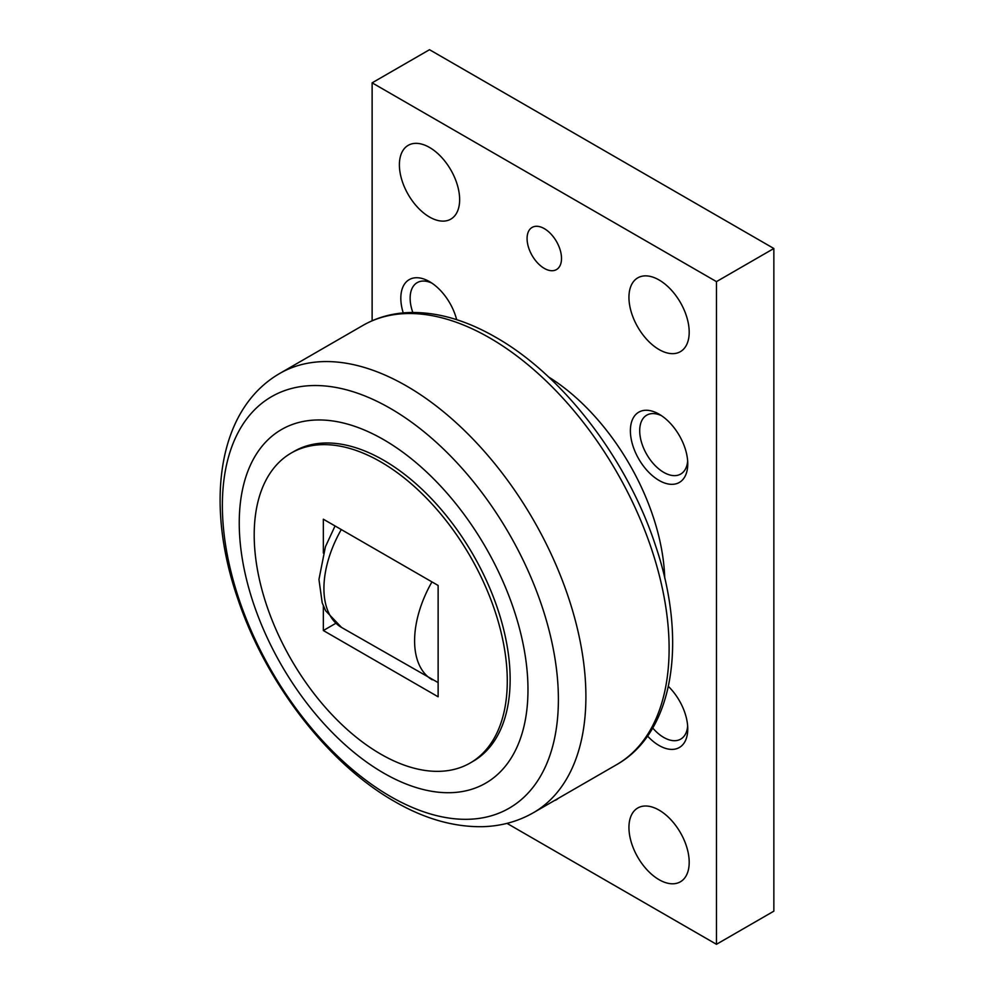 <?xml version="1.0" encoding="UTF-8"?>
<svg xmlns="http://www.w3.org/2000/svg" width="994" height="994" viewBox="0 0 994 994"><rect width="100%" height="100%" fill="white"/><g stroke="black" fill="none" stroke-linecap="round" stroke-linejoin="round"><path stroke-width="1.49" d="M548.564 376.962A170.434 98.406 60 0 1 664.737 578.173M558.392 699.428A237.603 137.184 -120 0 0 390.381 408.422A237.603 137.184 -120 0 0 222.37 505.424A237.603 137.184 -120 0 0 390.381 796.43A237.603 137.184 -120 0 0 558.392 699.428M527.976 689.687A204.168 117.876 -120 0 0 383.609 439.634A204.168 117.876 -120 0 0 239.243 522.993A204.168 117.876 -120 0 0 383.609 773.046A204.168 117.876 -120 0 0 527.976 689.687M291.254 453.016L294.125 451.363A178.957 103.326 60 0 1 383.609 460.222A178.957 103.326 60 0 1 500.516 617.92A178.957 103.326 60 0 1 473.082 761.317L470.212 762.982A178.957 103.326 -120 0 0 497.646 619.573A178.957 103.326 -120 0 0 380.739 461.875A178.957 103.326 -120 0 0 291.254 453.016A178.957 103.326 -120 0 0 263.832 596.412A178.957 103.326 -120 0 0 380.739 754.111A178.957 103.326 -120 0 0 470.212 762.982M429.52 147.447A42.605 24.601 60 0 1 457.352 184.996A42.605 24.601 60 0 1 450.816 219.127A42.605 24.601 60 0 1 429.52 217.027A42.605 24.601 60 0 1 401.688 179.479A42.605 24.601 60 0 1 408.211 145.335A42.605 24.601 60 0 1 429.52 147.447M659.072 279.973A42.605 24.601 60 0 1 686.904 317.521A42.605 24.601 60 0 1 680.381 351.665A42.605 24.601 60 0 1 659.072 349.553A42.605 24.601 60 0 1 631.24 312.004A42.605 24.601 60 0 1 637.763 277.86A42.605 24.601 60 0 1 659.072 279.973M659.072 810.11A42.605 24.601 60 0 1 686.904 847.658A42.605 24.601 60 0 1 680.381 881.802A42.605 24.601 60 0 1 659.072 879.69A42.605 24.601 60 0 1 631.24 842.142A42.605 24.601 60 0 1 637.763 807.998A42.605 24.601 60 0 1 659.072 810.11M544.29 228.62A24.353 14.053 60 0 1 560.206 250.078A24.353 14.053 60 0 1 556.466 269.585A24.353 14.053 60 0 1 544.29 268.38A24.353 14.053 60 0 1 528.386 246.922A24.353 14.053 60 0 1 532.125 227.415A24.353 14.053 60 0 1 544.29 228.62M558.168 798.418A24.353 14.053 60 0 1 556.466 799.723A24.353 14.053 60 0 1 554.49 800.543M412.808 312.451A33.995 19.619 60 0 1 410.137 298.2A33.995 19.619 60 0 1 417.182 282.644A33.995 19.619 60 0 1 431.955 283.153M403.241 312.911A40.58 23.434 60 0 1 400.818 298.2A40.58 23.434 60 0 1 429.52 281.637A40.58 23.434 60 0 1 456.656 319.683M687.662 460.992A33.995 19.619 60 0 1 680.728 474.051A33.995 19.619 60 0 1 654.537 464.943A33.995 19.619 60 0 1 639.701 430.737A33.995 19.619 60 0 1 646.734 415.169A33.995 19.619 60 0 1 661.507 415.691M687.761 463.863A40.58 23.434 60 0 1 659.072 480.437A40.58 23.434 60 0 1 630.382 430.737A40.58 23.434 60 0 1 659.072 414.163A40.58 23.434 60 0 1 687.761 463.863M668.378 686.407A40.58 23.434 60 0 1 687.761 728.937A40.58 23.434 60 0 1 647.541 736.057M687.662 726.067A33.995 19.619 60 0 1 680.728 739.114A33.995 19.619 60 0 1 652.723 727.993M507.002 823.367L716.463 944.3L716.463 281.625L372.129 82.837L372.129 320.764M372.129 82.837L429.52 49.7L773.854 248.5L773.854 911.163L716.463 944.3M716.463 281.625L773.854 248.5M323.348 553.074L323.348 519.203L438.13 585.466L438.13 696.794L323.348 630.531L335.748 623.362M323.348 630.531L323.348 605.918M489.781 337.96A253.619 146.429 60 0 1 669.111 648.585A253.619 146.429 60 0 1 616.591 764.684C674.28 732.23 687.773 640.173 655.543 545.644C627.525 459.638 563.362 375.583 495.857 337.351C465.391 319.757 436.043 311.507 407.826 312.588C391.437 313.383 376.477 317.658 362.959 325.398A253.619 146.429 60 0 1 489.781 337.96M533.368 812.732C517.924 821.541 500.964 826.188 482.488 826.685C453.562 827.12 424.189 818.683 394.382 801.375C327.784 763.541 265.733 682.543 237.765 598.761C205.174 504.567 216.866 409.826 279.749 373.446A253.619 146.429 60 0 1 406.558 386.007A253.619 146.429 60 0 1 585.901 696.62A253.619 146.429 60 0 1 533.368 812.732L616.591 764.684M341.29 529.553A85.223 49.203 120 0 0 323.92 588.448A85.223 49.203 120 0 0 341.576 627.462L438.13 682.592M431.955 581.9A85.223 49.203 120 0 0 414.597 640.795A85.223 49.203 120 0 0 432.241 679.809M335.053 525.95L325.436 546.712L318.95 579.465L322.205 602.861L325.622 610.751L341.576 627.462M279.749 373.446L362.959 325.398"/></g></svg>
